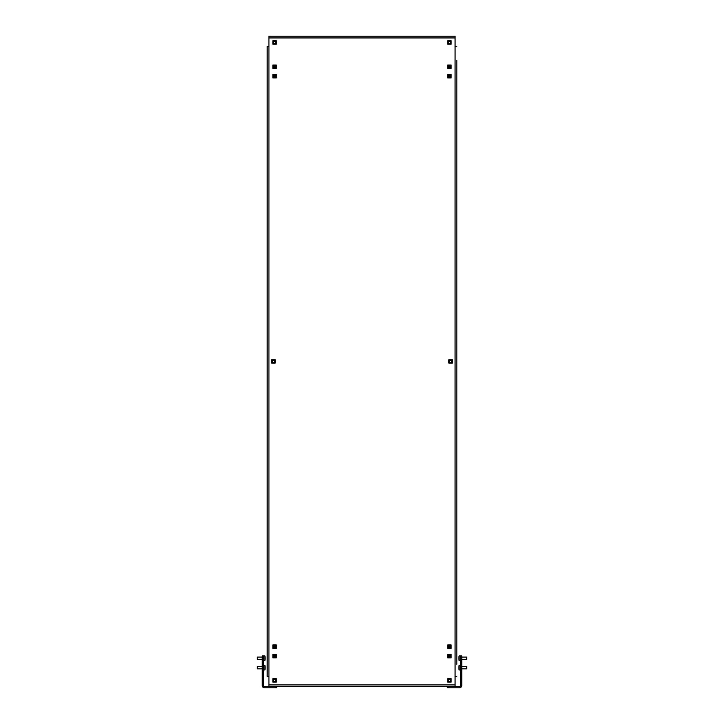 <?xml version="1.0" encoding="UTF-8"?>
<svg xmlns="http://www.w3.org/2000/svg" width="724" height="724" viewBox="0 0 724 724"><rect width="100%" height="100%" fill="white"/><g stroke="black" fill="none" stroke-linecap="round" stroke-linejoin="round"><path stroke-width="1.09" d="M268.921 46.445L267.183 46.445L267.183 676.424L268.921 676.424L268.921 684.913L455.079 684.913L455.079 37.947L268.921 37.947L268.921 676.424M456.817 662.578L456.817 363.14M456.817 361.43L456.817 61.992M456.817 60.282L456.817 664.288M448.093 687.8L447.341 687.8L447.341 686.66L276.659 686.66L276.659 687.8L275.907 687.8L275.907 686.66L448.093 686.66L448.093 687.8L459.478 687.8A2.272 2.272 0 0 0 461.749 685.528L461.749 672.062L460.609 672.062L460.609 685.528A1.14 1.14 0 0 1 459.478 686.66L448.093 686.66M455.079 36.2L268.921 36.2L455.079 36.2L455.079 37.947M452.265 359.728L448.853 359.728L448.853 363.14L452.265 363.14L452.265 359.728M272.867 657.835L276.287 657.835L276.287 654.424L272.867 654.424L272.867 657.835M272.867 648.351L276.287 648.351L276.287 644.939L272.867 644.939L272.867 648.351M447.713 644.939L447.713 648.351L451.133 648.351L451.133 644.939L447.713 644.939M275.147 359.728L271.735 359.728L271.735 363.14L275.147 363.14L275.147 359.728M276.287 44.164L276.287 40.752L272.867 40.752L272.867 44.164L276.287 44.164M447.713 678.696L447.713 682.108L451.133 682.108L451.133 678.696L447.713 678.696M451.133 40.752L447.713 40.752L447.713 44.164L451.133 44.164L451.133 40.752M451.133 74.509L447.713 74.509L447.713 77.921L451.133 77.921L451.133 74.509M451.133 65.024L447.713 65.024L447.713 68.436L451.133 68.436L451.133 65.024M276.287 68.436L276.287 65.024L272.867 65.024L272.867 68.436L276.287 68.436M276.287 77.921L276.287 74.509L272.867 74.509L272.867 77.921L276.287 77.921M447.713 654.424L447.713 657.835L451.133 657.835L451.133 654.424L447.713 654.424M272.867 682.108L276.287 682.108L276.287 678.696L272.867 678.696L272.867 682.108M268.921 37.947L268.921 36.2M455.079 684.913L455.079 686.66M268.921 686.66L268.921 684.913M455.079 46.445L456.817 46.445M456.817 676.424L455.079 676.424M449.233 657.256L449.233 655.012M449.233 647.772L449.233 645.527M449.233 77.332L449.233 75.088M449.233 67.857L449.233 65.612M274.767 65.612L274.767 67.857M274.767 75.088L274.767 77.332M274.767 645.527L274.767 647.772M274.767 655.012L274.767 657.256M263.391 670.162L262.251 670.162L262.251 655.944L263.391 655.944L263.391 672.062L262.251 672.062L262.251 685.528A2.272 2.272 0 0 0 264.522 687.8L275.907 687.8M275.907 686.66L264.522 686.66A1.14 1.14 0 0 1 263.391 685.528L263.391 672.062M262.251 672.062L262.251 670.162M461.749 670.162L461.749 655.944L460.609 655.944L460.609 670.162L461.749 670.162L461.749 672.062M460.609 672.062L460.609 670.162M262.251 657.075L257.319 657.075L257.319 659.356L262.251 659.356M264.903 655.944L264.903 660.496A11.493 11.493 0 0 0 265.056 659.51L265.056 659.51A11.493 11.493 0 0 0 265.129 658.406L265.056 658.406A11.421 11.421 0 0 0 265.056 658.026A11.421 11.421 0 0 1 265.056 658.406A11.493 4.516 0 0 0 265.129 658.116A11.493 10.57 180 0 0 265.129 658.026A11.493 11.493 0 0 0 265.056 656.93L265.056 656.93A11.493 11.493 0 0 0 264.903 655.944L263.391 655.944M262.251 666.56L257.319 666.56L257.319 668.84L262.251 668.84M263.391 665.419L264.903 665.419L264.903 669.944M265.065 667.7A11.493 1.819 180 0 1 265.129 667.854A11.493 11.349 0 0 1 265.129 667.917A11.493 1.819 180 0 1 265.056 668.089A11.421 11.276 180 0 0 265.056 667.718A11.493 1.819 -0 0 0 265.129 667.537A11.493 11.349 180 0 0 265.056 666.451A11.421 1.81 -0 0 0 265.056 666.397A11.493 11.349 0 0 1 265.129 667.483L265.129 667.483M265.056 668.976A11.421 1.81 180 0 1 265.056 669.003A11.493 11.349 180 0 0 265.129 667.917L265.056 667.917M466.681 659.283L466.681 657.148M459.097 657.437L459.097 655.944A11.493 11.493 0 0 0 458.88 657.664A11.493 10.797 -0 0 0 458.871 657.971A11.493 3.928 0 0 1 458.944 657.6A11.421 10.733 -0 0 0 458.944 657.772A11.421 10.733 -0 0 0 458.944 657.953A11.493 3.928 180 0 0 458.871 658.333A11.493 10.797 -0 0 0 458.944 659.365A11.421 3.91 180 0 0 458.944 659.492A11.493 10.797 180 0 1 458.88 658.768A11.493 10.797 180 0 1 458.871 658.46L458.871 658.487A11.493 8.806 180 0 0 458.871 658.514A11.493 11.493 0 0 0 459.097 660.496L459.097 657.437M458.944 656.939A11.493 10.797 -0 0 0 458.88 657.664A11.493 11.493 0 0 0 458.871 657.917A11.493 8.806 -0 0 0 458.871 657.953A11.493 7.385 0 0 1 458.871 657.899M466.681 668.686L466.681 666.56L461.749 666.56M458.871 667.962L458.871 667.962A11.493 8.806 180 0 0 458.871 667.99A11.493 7.385 180 0 1 458.871 667.962A11.493 11.493 0 0 0 459.097 669.971L459.097 665.419A11.493 11.493 0 0 0 458.871 667.32A11.493 9.955 -0 0 0 458.871 667.438A11.493 5.747 0 0 1 458.944 666.885A11.421 9.892 -0 0 0 458.944 667.057A11.421 9.892 -0 0 0 458.944 667.22A11.493 5.747 180 0 0 458.871 667.763A11.493 9.955 -0 0 0 458.944 668.723A11.421 5.711 180 0 0 458.944 668.913A11.493 9.955 180 0 1 458.871 668.08A11.493 9.955 180 0 1 458.871 667.953L458.88 667.953M458.944 666.487A11.493 9.955 -0 0 0 458.871 667.32A11.493 11.493 0 0 0 458.871 667.401M265.093 657.292A11.493 10.57 0 0 1 265.12 657.736A11.493 10.57 0 0 1 265.129 657.971L265.129 657.971M265.093 659.139A11.493 10.57 180 0 0 265.12 658.695A11.493 10.57 180 0 0 265.129 658.469A11.493 4.516 180 0 1 265.129 658.505M265.102 666.885A11.493 10.941 -0 0 1 265.12 667.076A11.493 10.941 -0 0 1 265.129 667.456L265.129 667.456M265.102 668.514A11.493 10.941 180 0 0 265.12 668.315A11.493 10.941 180 0 0 265.129 667.935A11.493 3.502 180 0 1 265.129 667.944L265.129 667.935M274.577 645.509A1.14 1.14 0 0 1 275.717 646.65A1.14 1.14 0 0 1 274.577 647.79A1.14 1.14 0 0 1 273.437 646.65A1.14 1.14 0 0 1 274.577 645.509M273.02 645.419L273.02 647.88M276.134 647.88L276.134 645.419M274.577 654.994A1.14 1.14 0 0 1 275.717 656.134A1.14 1.14 0 0 1 274.577 657.265A1.14 1.14 0 0 1 273.437 656.134A1.14 1.14 0 0 1 274.577 654.994M273.02 654.894L273.02 657.365M276.134 657.365L276.134 654.894M274.577 679.266A1.14 1.14 0 0 1 275.717 680.406A1.14 1.14 0 0 1 274.577 681.537A1.14 1.14 0 0 1 273.437 680.406A1.14 1.14 0 0 1 274.577 679.266M273.02 679.175L273.02 681.637M276.134 681.637L276.134 679.175M449.423 679.266A1.14 1.14 0 0 1 450.563 680.406A1.14 1.14 0 0 1 449.423 681.537A1.14 1.14 0 0 1 448.283 680.406A1.14 1.14 0 0 1 449.423 679.266M447.866 679.175L447.866 681.637M450.98 681.637L450.98 679.175M449.423 654.994A1.14 1.14 0 0 1 450.563 656.134A1.14 1.14 0 0 1 449.423 657.265A1.14 1.14 0 0 1 448.283 656.134A1.14 1.14 0 0 1 449.423 654.994M450.98 657.365L450.98 654.894L450.98 657.365M447.866 654.894L447.866 657.365M449.423 645.509A1.14 1.14 0 0 1 450.563 646.65A1.14 1.14 0 0 1 449.423 647.79A1.14 1.14 0 0 1 448.283 646.65A1.14 1.14 0 0 1 449.423 645.509M447.866 645.419L447.866 647.88M450.98 647.88L450.98 645.419M450.563 360.29A1.14 1.14 0 0 1 451.704 361.43A1.14 1.14 0 0 1 450.563 362.57A1.14 1.14 0 0 1 449.423 361.43A1.14 1.14 0 0 1 450.563 360.29M449.007 360.199L449.007 362.661L449.007 360.199M452.12 362.661L452.12 360.199L452.12 362.661M273.437 360.29A1.14 1.14 0 0 1 274.577 361.43A1.14 1.14 0 0 1 273.437 362.57A1.14 1.14 0 0 1 272.296 361.43A1.14 1.14 0 0 1 273.437 360.29M271.88 360.199L271.88 362.661M274.993 362.661L274.993 360.199M274.577 75.079A1.14 1.14 0 0 1 275.717 76.21A1.14 1.14 0 0 1 274.577 77.35A1.14 1.14 0 0 1 273.437 76.21A1.14 1.14 0 0 1 274.577 75.079M273.02 74.979L273.02 77.45M276.134 77.45L276.134 74.979M449.423 77.35A1.14 1.14 0 0 1 448.283 76.21A1.14 1.14 0 0 1 449.423 75.079A1.14 1.14 0 0 1 450.563 76.21A1.14 1.14 0 0 1 449.423 77.35M450.98 77.45L450.98 74.979M447.866 74.979L447.866 77.45M449.423 65.594A1.14 1.14 0 0 1 450.563 66.735A1.14 1.14 0 0 1 449.423 67.866A1.14 1.14 0 0 1 448.283 66.735A1.14 1.14 0 0 1 449.423 65.594M450.98 67.965L450.98 65.495L450.98 67.965M447.866 65.495L447.866 67.965M449.423 41.322A1.14 1.14 0 0 1 450.563 42.463A1.14 1.14 0 0 1 449.423 43.594A1.14 1.14 0 0 1 448.283 42.463A1.14 1.14 0 0 1 449.423 41.322M450.98 43.693L450.98 41.223L450.98 43.693M447.866 41.223L447.866 43.693M274.577 41.322A1.14 1.14 0 0 1 275.717 42.463A1.14 1.14 0 0 1 274.577 43.594A1.14 1.14 0 0 1 273.437 42.463A1.14 1.14 0 0 1 274.577 41.322M273.02 41.223L273.02 43.693M276.134 43.693L276.134 41.223M274.577 65.594A1.14 1.14 0 0 1 275.717 66.735A1.14 1.14 0 0 1 274.577 67.866A1.14 1.14 0 0 1 273.437 66.735A1.14 1.14 0 0 1 274.577 65.594M273.02 65.495L273.02 67.965L273.02 65.495M276.134 67.965L276.134 65.495M263.391 660.496L264.903 660.496M265.12 667.076A11.493 11.493 0 0 0 264.903 665.419M263.391 669.971L264.903 669.971A11.493 11.493 0 0 0 265.12 668.315M466.681 657.075L461.749 657.075M460.609 655.944L459.097 655.944M460.609 660.496L459.097 660.496M466.681 659.356L461.749 659.356M460.609 665.419L459.097 665.419M460.609 669.971L459.097 669.971M466.681 668.84L461.749 668.84M265.12 657.736A11.493 11.493 0 0 0 265.056 656.93M265.056 659.51A11.493 11.493 0 0 0 265.12 658.695"/></g></svg>
